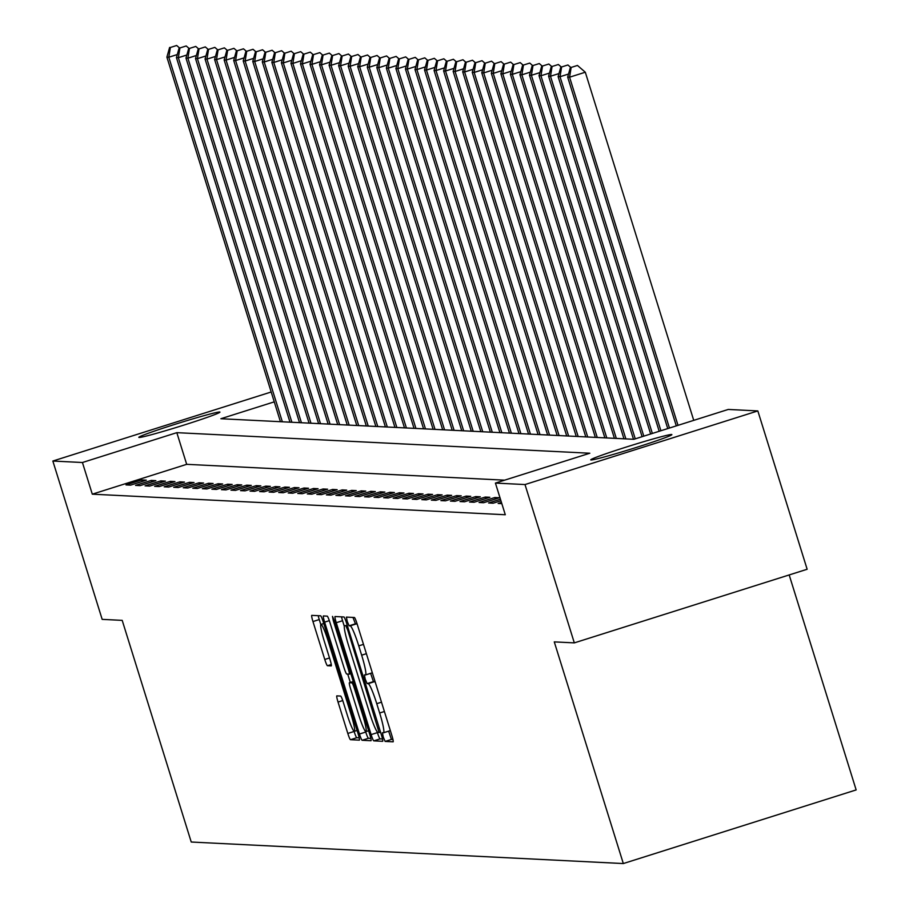 <?xml version="1.0" encoding="UTF-8"?>
<svg xmlns="http://www.w3.org/2000/svg" width="909" height="909" viewBox="0 0 909 909"><rect width="100%" height="100%" fill="white"/><g stroke="black" fill="none" stroke-linecap="round" stroke-linejoin="round"><path stroke-width="1.36" d="M383.257 737.051L385.132 741.426L393.097 741.824A6.511 0.704 -107.5 0 0 393.131 741.824A6.511 0.704 -107.5 0 0 391.915 735.642L357.055 623.744A6.511 0.704 -107.5 0 0 354.374 617.495L346.397 617.097L347.238 621.415L349.124 625.801L350.158 625.846A20.85 2.25 -107.5 0 1 358.748 645.867L361.657 655.184A20.85 2.25 -107.5 0 1 365.543 674.944A20.85 2.25 -107.5 0 1 365.452 674.955L364.395 674.91L365.248 679.239L367.134 683.613L368.156 683.659A20.85 2.25 -107.5 0 1 376.758 703.68L379.655 712.997A20.85 2.25 -107.5 0 1 383.553 732.768A20.85 2.25 -107.5 0 1 383.462 732.779L382.405 732.722L383.257 737.051M388.632 731.154L391.427 739.437L392.961 739.517M352.965 617.427L355.419 623.813L356.442 623.858L350.158 625.846M370.622 673.342L373.429 681.625L374.451 681.67L368.156 683.659M219.648 411.993A42.484 1.693 162.7 0 1 219.944 412.095A42.484 1.693 162.7 0 1 182.084 425.662A42.484 1.693 162.7 0 1 139.111 437.468A42.484 1.693 162.7 0 1 138.816 437.365A42.484 1.693 162.7 0 1 176.687 423.799A42.484 1.693 162.7 0 1 219.648 411.993M671.581 434.502A42.484 1.693 162.7 0 1 671.865 434.604A42.484 1.693 162.7 0 1 634.005 448.171A42.484 1.693 162.7 0 1 591.032 459.965A42.484 1.693 162.7 0 1 590.736 459.874A42.484 1.693 162.7 0 1 628.608 446.308A42.484 1.693 162.7 0 1 671.581 434.502M336.853 695.874A6.511 0.704 -107.5 0 0 336.819 695.874A6.511 0.704 -107.5 0 0 338.034 702.055L347.817 733.449A6.511 0.704 -107.5 0 0 350.499 739.699L359.339 740.142A6.511 0.704 -107.5 0 0 359.373 740.142A6.511 0.704 -107.5 0 0 358.157 733.961L323.309 622.063A6.511 0.704 -107.5 0 0 320.616 615.813L311.776 615.37A6.511 0.704 -107.5 0 0 311.753 615.37A6.511 0.704 -107.5 0 0 312.957 621.551L324.774 659.468A6.511 0.704 -107.5 0 0 327.456 665.729L331.24 665.911A6.511 0.704 -107.5 0 0 331.274 665.911A6.511 0.704 -107.5 0 0 330.058 659.729L324.195 640.925A17.43 1.886 -107.5 0 1 320.945 624.403A17.43 1.886 -107.5 0 1 328.206 641.129L351.147 714.792A17.43 1.886 -107.5 0 1 354.408 731.313A17.43 1.886 -107.5 0 1 347.147 714.599L343.318 702.316A6.511 0.704 -107.5 0 0 340.636 696.067L336.853 695.874M274.257 401.846L220.876 418.731L633.857 439.297L728.245 409.448L757.833 410.925L807.147 569.261L574.318 642.879L554.274 641.89L623.324 863.55L191.242 842.029L122.204 620.37L102.172 619.37L52.847 461.033L271.189 391.995M574.318 642.879L525.004 484.554L495.416 483.077L589.816 453.227L176.823 432.661L82.435 462.511L52.847 461.033M504.643 480.168L186.686 464.329L92.298 494.178L505.29 514.744L495.416 483.077M92.298 494.178L82.435 462.511M371.122 734.608A6.511 0.704 -107.5 0 0 373.804 740.858L382.644 741.301A6.511 0.704 -107.5 0 0 382.678 741.301A6.511 0.704 -107.5 0 0 381.462 735.12L346.602 623.222A6.511 0.704 -107.5 0 0 343.92 616.972L335.08 616.529A6.511 0.704 -107.5 0 0 335.046 616.529A6.511 0.704 -107.5 0 0 336.262 622.71L371.122 734.608L377.405 732.62A6.511 0.704 -107.5 0 0 380.098 738.869L382.507 738.994M370.997 740.721L362.157 740.278A6.511 0.704 -107.5 0 1 359.464 734.029L324.615 622.131A6.511 0.704 -107.5 0 1 323.399 615.95A6.511 0.704 -107.5 0 1 323.422 615.95L327.206 616.143A6.511 0.704 -107.5 0 1 329.899 622.392L344.034 667.774A6.511 0.704 -107.5 0 0 346.715 674.024L349.226 674.148A6.511 0.704 -107.5 0 0 349.261 674.148A6.511 0.704 -107.5 0 0 348.045 667.967L333.33 620.722L332.478 616.404L334.376 620.779L369.804 734.54A6.511 0.704 -107.5 0 1 371.02 740.721L370.997 740.721A6.511 0.704 -107.5 0 0 371.02 740.721M501.438 502.404L498.155 503.45L501.825 503.631M500.927 500.757L493.189 503.2L488.61 502.972L500.45 499.234M499.382 497.757L494.803 497.518L479.066 502.495L483.645 502.722L499.382 497.757M489.837 497.28L485.258 497.053L469.521 502.018L474.1 502.257L489.837 497.28M480.293 496.803L475.714 496.575L459.977 501.552L464.567 501.779L480.293 496.803M470.748 496.325L466.169 496.098L450.444 501.075L455.023 501.302L470.748 496.325M461.204 495.848L456.625 495.621L440.899 500.598L445.478 500.825L461.204 495.848M451.671 495.371L447.092 495.144L431.355 500.12L435.934 500.348L451.671 495.371M442.126 494.905L437.547 494.678L421.81 499.643L426.389 499.87L442.126 494.905M432.582 494.428L428.003 494.201L412.266 499.177L416.856 499.405L432.582 494.428M423.037 493.951L418.458 493.723L402.732 498.7L407.312 498.927L423.037 493.951M413.493 493.473L408.914 493.246L393.188 498.223L397.767 498.45L413.493 493.473M403.96 492.996L399.381 492.769L383.643 497.746L388.223 497.973L403.96 492.996M394.415 492.519L389.836 492.292L374.099 497.268L378.678 497.496L394.415 492.519M384.871 492.053L380.292 491.826L364.554 496.791L369.145 497.018L384.871 492.053M375.326 491.576L370.747 491.349L355.021 496.325L359.6 496.553L375.326 491.576M365.782 491.099L361.203 490.871L345.477 495.848L350.056 496.075L365.782 491.099M356.248 490.621L351.669 490.394L335.932 495.371L340.511 495.598L356.248 490.621M346.704 490.144L342.125 489.917L326.388 494.894L330.967 495.121L346.704 490.144M337.159 489.678L332.58 489.44L316.843 494.416L321.434 494.644L337.159 489.678M327.615 489.201L323.036 488.974L307.31 493.939L311.889 494.178L327.615 489.201M318.07 488.724L313.491 488.497L297.766 493.473L302.345 493.701L318.07 488.724M308.537 488.247L303.958 488.019L288.221 492.996L292.8 493.223L308.537 488.247M298.993 487.769L294.414 487.542L278.677 492.519L283.256 492.746L298.993 487.769M289.448 487.292L284.869 487.065L269.132 492.042L273.723 492.269L289.448 487.292M279.904 486.826L275.325 486.588L259.599 491.564L264.178 491.792L279.904 486.826M270.359 486.349L265.78 486.122L250.055 491.087L254.634 491.326L270.359 486.349M260.826 485.872L256.247 485.645L240.51 490.621L245.089 490.849L260.826 485.872M251.282 485.395L246.703 485.167L230.966 490.144L235.545 490.371L251.282 485.395M241.737 484.917L237.158 484.69L221.421 489.667L226.011 489.894L241.737 484.917M232.193 484.44L227.614 484.213L211.888 489.19L216.467 489.417L232.193 484.44M222.648 483.974L218.069 483.747L202.343 488.712L206.922 488.94L222.648 483.974M213.115 483.497L208.536 483.27L192.799 488.247L197.378 488.474L213.115 483.497M203.571 483.02L198.991 482.793L183.254 487.769L187.833 487.997L203.571 483.02M194.026 482.543L189.447 482.315L173.71 487.292L178.289 487.519L194.026 482.543M184.482 482.065L179.902 481.838L164.177 486.815L168.756 487.042L184.482 482.065M174.937 481.588L170.358 481.361L154.632 486.338L159.211 486.565L174.937 481.588M165.404 481.122L160.825 480.895L145.088 485.861L149.667 486.088L165.404 481.122M155.859 480.645L151.28 480.418L135.543 485.395L140.122 485.622L155.859 480.645M146.315 480.168L141.736 479.941L125.999 484.917L130.578 485.145L146.315 480.168M623.324 863.55L856.153 789.921L789.182 574.931M757.833 410.925L525.004 484.554M186.686 464.329L176.823 432.661M494.803 497.518L495.269 499.052M485.258 497.053L485.736 498.575M475.714 496.575L476.191 498.098M466.169 496.098L466.647 497.621M456.625 495.621L457.102 497.155M447.092 495.144L447.558 496.678M437.547 494.678L438.024 496.2M428.003 494.201L428.48 495.723M418.458 493.723L418.935 495.246M408.914 493.246L409.391 494.769M399.381 492.769L399.846 494.303M389.836 492.292L390.313 493.826M380.292 491.826L380.769 493.348M370.747 491.349L371.224 492.871M361.203 490.871L361.68 492.394M351.669 490.394L352.135 491.917M342.125 489.917L342.602 491.451M332.58 489.44L333.058 490.974M323.036 488.974L323.513 490.496M313.491 488.497L313.969 490.019M303.958 488.019L304.424 489.542M294.414 487.542L294.891 489.065M284.869 487.065L285.346 488.599M275.325 486.588L275.802 488.122M265.78 486.122L266.257 487.644M256.247 485.645L256.713 487.167M246.703 485.167L247.18 486.69M237.158 484.69L237.635 486.213M227.614 484.213L228.091 485.747M218.069 483.747L218.546 485.27M208.536 483.27L209.002 484.792M198.991 482.793L199.469 484.315M189.447 482.315L189.924 483.838M179.902 481.838L180.38 483.372M170.358 481.361L170.835 482.895M160.825 480.895L161.291 482.418M151.28 480.418L151.758 481.94M141.736 479.941L142.213 481.463M383.632 732.722L389.745 730.779A20.85 2.25 -107.5 0 0 389.836 730.768A20.85 2.25 -107.5 0 0 390.166 730.052M375.349 682.477A20.85 2.25 -107.5 0 0 374.451 681.67M365.623 674.91L371.747 672.967A20.85 2.25 -107.5 0 0 371.838 672.955A20.85 2.25 -107.5 0 0 372.167 672.24M357.339 624.653A20.85 2.25 -107.5 0 0 356.442 623.858M341.511 616.847A6.511 0.704 -107.5 0 0 342.557 620.722L344.295 626.312M377.121 731.7L377.405 732.62M379.11 732.552L347.692 630.005L345.806 625.631L344.716 625.574A20.85 2.25 -107.5 0 0 344.625 625.585A20.85 2.25 -107.5 0 0 348.522 645.356L369.429 712.486A20.85 2.25 -107.5 0 0 378.019 732.506L380.519 732.12M370.849 738.415L368.44 738.29L362.157 740.278M365.566 731.427L365.759 732.04A6.511 0.704 -107.5 0 0 368.44 738.29M350.317 682.443L347.704 674.08M358.703 714.86A17.43 1.886 -107.5 0 0 365.963 731.586A17.43 1.886 -107.5 0 0 362.702 715.065L354.624 689.113A6.511 0.704 -107.5 0 0 351.942 682.852L349.431 682.727A6.511 0.704 -107.5 0 0 349.397 682.739A6.511 0.704 -107.5 0 0 350.613 688.908L358.703 714.86M318.207 615.688A6.511 0.704 -107.5 0 0 319.252 619.563L320.809 624.528M354.021 731.166L354.112 731.461A6.511 0.704 -107.5 0 0 356.794 737.71L359.203 737.835M693.737 420.367L585.305 72.22L569.579 77.197L567.671 77.095L676.296 425.878M678.012 425.344L569.579 77.197L571.159 67.436L577.454 65.448L571.159 67.436M567.671 77.095L570.398 67.402M577.454 65.448L585.305 72.22M669.456 428.048L560.035 76.72L558.126 76.617L667.751 428.582M568.534 74.027L560.035 76.72L561.614 66.959L567.909 64.971L561.614 66.959M558.126 76.617L560.853 66.925M567.909 64.971L570.636 67.323M660.911 430.752L550.49 76.242L548.582 76.151L659.195 431.286M558.99 73.561L550.49 76.242L552.07 66.493L558.365 64.494L552.07 66.493M548.582 76.151L551.308 66.448M558.365 64.494L561.092 66.846M652.355 433.457L540.946 75.765L539.037 75.674L650.639 433.991M549.445 73.084L540.946 75.765L542.525 66.016L548.82 64.028L542.525 66.016M539.037 75.674L541.764 65.971M548.82 64.028L551.547 66.368M643.799 436.161L531.401 75.288L529.492 75.197L642.095 436.695M539.901 72.606L531.401 75.288L532.992 65.539L539.276 63.55L532.992 65.539M529.492 75.197L532.219 65.505M539.276 63.55L542.014 65.903M635.255 438.865L521.868 74.822L519.959 74.72L633.505 439.286M530.356 72.129L521.868 74.822L523.448 65.062L529.742 63.073L523.448 65.062M519.959 74.72L522.686 65.028M529.742 63.073L532.469 65.425M625.869 438.899L512.324 74.345L510.415 74.243L623.96 438.808M520.823 71.652L512.324 74.345L513.903 64.584L520.198 62.596L513.903 64.584M510.415 74.243L513.142 64.55M520.198 62.596L522.925 64.948M616.325 438.422L502.779 73.868L500.87 73.765L614.416 438.331M511.278 71.175L502.779 73.868L504.359 64.107L510.653 62.119L504.359 64.107M500.87 73.765L503.597 64.073M510.653 62.119L513.38 64.471M606.78 437.956L493.235 73.39L491.326 73.299L604.871 437.854M501.734 70.709L493.235 73.39L494.814 63.641L501.109 61.642L494.814 63.641M491.326 73.299L494.053 63.596M501.109 61.642L503.836 63.994M597.247 437.479L483.69 72.913L481.781 72.822L595.338 437.377M492.189 70.232L483.69 72.913L485.281 63.164L491.564 61.176L485.281 63.164M481.781 72.822L484.508 63.119M491.564 61.176L494.303 63.516M587.703 437.002L474.157 72.436L472.248 72.345L585.794 436.911M482.645 69.754L474.157 72.436L475.737 62.687L482.031 60.698L475.737 62.687M472.248 72.345L474.975 62.653M482.031 60.698L484.758 63.051M578.158 436.525L464.613 71.97L462.704 71.868L576.249 436.434M473.112 69.277L464.613 71.97L466.192 62.21L472.487 60.221L466.192 62.21M462.704 71.868L465.431 62.176M472.487 60.221L475.214 62.573M568.614 436.047L455.068 71.493L453.159 71.391L566.705 435.956M463.567 68.8L455.068 71.493L456.648 61.732L462.942 59.744L456.648 61.732M453.159 71.391L455.886 61.698M462.942 59.744L465.669 62.096M559.069 435.581L445.524 71.016L443.615 70.925L557.16 435.479M454.023 68.323L445.524 71.016L447.103 61.255L453.398 59.267L447.103 61.255M443.615 70.925L446.342 61.221M453.398 59.267L456.125 61.619M549.536 435.104L435.979 70.538L434.07 70.448L547.627 435.002M444.478 67.857L435.979 70.538L437.57 60.789L443.853 58.79L437.57 60.789M434.07 70.448L436.797 60.744M443.853 58.79L446.592 61.142M539.991 434.627L426.446 70.061L424.537 69.97L538.083 434.525M434.934 67.38L426.446 70.061L428.025 60.312L434.32 58.324L428.025 60.312M424.537 69.97L427.264 60.267M434.32 58.324L437.047 60.676M530.447 434.15L416.901 69.584L414.993 69.493L528.538 434.059M425.401 66.902L416.901 69.584L418.481 59.835L424.776 57.846L418.481 59.835M414.993 69.493L417.72 59.801M424.776 57.846L427.503 60.199M520.902 433.673L407.357 69.118L405.448 69.016L518.994 433.582M415.856 66.425L407.357 69.118L408.936 59.358L415.231 57.369L408.936 59.358M405.448 69.016L408.175 59.324M415.231 57.369L417.958 59.721M511.358 433.195L397.812 68.641L395.904 68.539L509.449 433.104M406.312 65.948L397.812 68.641L399.392 58.88L405.687 56.892L399.392 58.88M395.904 68.539L398.631 58.846M405.687 56.892L408.414 59.244M501.825 432.729L388.268 68.164L386.359 68.073L499.916 432.627M396.767 65.471L388.268 68.164L389.859 58.403L396.142 56.415L389.859 58.403M386.359 68.073L389.086 58.369M396.142 56.415L398.881 58.767M492.28 432.252L378.735 67.686L376.826 67.596L490.371 432.15M387.223 65.005L378.735 67.686L380.314 57.937L386.609 55.949L380.314 57.937M376.826 67.596L379.553 57.892M386.609 55.949L389.336 58.29M482.736 431.775L369.19 67.209L367.281 67.118L480.827 431.684M377.689 64.528L369.19 67.209L370.77 57.46L377.065 55.472L370.77 57.46M367.281 67.118L370.008 57.415M377.065 55.472L379.792 57.824M473.191 431.298L359.646 66.732L357.737 66.641L471.282 431.207M368.145 64.05L359.646 66.732L361.225 56.983L367.52 54.994L361.225 56.983M357.737 66.641L360.464 56.949M367.52 54.994L370.247 57.347M463.647 430.821L350.101 66.266L348.192 66.164L461.738 430.73M358.601 63.573L350.101 66.266L351.681 56.506L357.976 54.517L351.681 56.506M348.192 66.164L350.919 56.472M357.976 54.517L360.703 56.869M454.114 430.343L340.557 65.789L338.648 65.687L452.205 430.252M349.056 63.096L340.557 65.789L342.148 56.028L348.431 54.04L342.148 56.028M338.648 65.687L341.375 55.994M348.431 54.04L351.169 56.392M444.569 429.877L331.024 65.312L329.115 65.221L442.66 429.775M339.512 62.63L331.024 65.312L332.603 55.563L338.898 53.563L332.603 55.563M329.115 65.221L331.842 55.517M338.898 53.563L341.625 55.915M435.025 429.4L321.479 64.834L319.57 64.744L433.116 429.298M329.978 62.153L321.479 64.834L323.059 55.085L329.353 53.097L323.059 55.085M319.57 64.744L322.297 55.04M329.353 53.097L332.08 55.438M425.48 428.923L311.935 64.357L310.026 64.266L423.571 428.832M320.434 61.676L311.935 64.357L313.514 54.608L319.809 52.62L313.514 54.608M310.026 64.266L312.753 54.574M319.809 52.62L322.536 54.972M415.936 428.446L302.39 63.891L300.481 63.789L414.027 428.355M310.889 61.198L302.39 63.891L303.97 54.131L310.264 52.143L303.97 54.131M300.481 63.789L303.208 54.097M310.264 52.143L312.991 54.495M406.403 427.969L292.846 63.414L290.937 63.312L404.494 427.878M301.345 60.721L292.846 63.414L294.436 53.654L300.72 51.665L294.436 53.654M290.937 63.312L293.664 53.62M300.72 51.665L303.458 54.017M396.858 427.491L283.313 62.937L281.404 62.835L394.949 427.4M291.8 60.244L283.313 62.937L284.892 53.176L291.187 51.188L284.892 53.176M281.404 62.835L284.131 53.142M291.187 51.188L293.914 53.54M387.314 427.025L273.768 62.46L271.859 62.369L385.405 426.923M282.267 59.778L273.768 62.46L275.347 52.711L281.642 50.711L275.347 52.711M271.859 62.369L274.586 52.665M281.642 50.711L284.369 53.063M377.769 426.548L264.224 61.982L262.315 61.892L375.86 426.446M272.723 59.301L264.224 61.982L265.803 52.233L272.098 50.245L265.803 52.233M262.315 61.892L265.042 52.188M272.098 50.245L274.825 52.586M368.225 426.071L254.679 61.505L252.77 61.414L366.316 425.98M263.178 58.824L254.679 61.505L256.258 51.756L262.553 49.768L256.258 51.756M252.77 61.414L255.497 51.722M262.553 49.768L265.28 52.12M358.691 425.594L245.135 61.039L243.226 60.937L356.782 425.503M253.634 58.346L245.135 61.039L246.725 51.279L253.009 49.291L246.725 51.279M243.226 60.937L245.953 51.245M253.009 49.291L255.747 51.643M349.147 425.117L235.601 60.562L233.693 60.46L347.238 425.026M244.089 57.869L235.601 60.562L237.181 50.802L243.476 48.813L237.181 50.802M233.693 60.46L236.42 50.768M243.476 48.813L246.203 51.165M339.602 424.651L226.057 60.085L224.148 59.994L337.693 424.548M234.545 57.392L226.057 60.085L227.636 50.325L233.931 48.336L227.636 50.325M224.148 59.994L226.875 50.29M233.931 48.336L236.658 50.688M330.058 424.173L216.512 59.608L214.604 59.517L328.149 424.071M225.012 56.926L216.512 59.608L218.092 49.859L224.387 47.859L218.092 49.859M214.604 59.517L217.331 49.813M224.387 47.859L227.114 50.211M320.513 423.696L206.968 59.13L205.059 59.04L318.604 423.594M215.467 56.449L206.968 59.13L208.547 49.381L214.842 47.393L208.547 49.381M205.059 59.04L207.786 49.336M214.842 47.393L217.569 49.745M310.98 423.219L197.423 58.653L195.515 58.562L309.071 423.128M205.923 55.972L197.423 58.653L199.014 48.904L205.298 46.916L199.014 48.904M195.515 58.562L198.242 48.87M205.298 46.916L208.036 49.268M301.436 422.742L187.89 58.187L185.981 58.085L299.527 422.651M196.378 55.494L187.89 58.187L189.47 48.427L195.765 46.439L189.47 48.427M185.981 58.085L188.708 48.393M195.765 46.439L198.492 48.791M291.891 422.265L178.346 57.71L176.437 57.608L289.982 422.174M186.834 55.017L178.346 57.71L179.925 47.95L186.22 45.961L179.925 47.95M176.437 57.608L179.164 47.916M186.22 45.961L188.947 48.313M282.347 421.799L168.801 57.233L166.892 57.142L280.438 421.696M177.3 54.54L168.801 57.233L170.381 47.473L176.676 45.484L170.381 47.473M166.892 57.142L169.619 47.438M176.676 45.484L179.403 47.836M391.427 739.437L385.132 741.426M355.419 623.813L349.124 625.801M373.429 681.625L367.134 683.613M384.393 711.508L379.655 712.997M381.485 702.18L376.758 703.68M366.384 653.685L361.657 655.184M363.486 644.367L358.748 645.867M342.557 620.722L336.262 622.71M380.098 738.869L373.804 740.858M380.519 732.109L379.144 732.54M379.223 727.939L378.28 728.234M348.624 629.71L347.692 630.005M347.215 625.187L345.806 625.631M365.759 732.04L359.464 734.029M329.319 620.642L324.615 622.131M350.84 673.637L349.283 674.137L350.84 673.649M348.976 667.672L348.045 667.967M334.262 620.427L333.33 620.722M363.645 714.769L362.702 715.065M355.567 688.806L354.624 689.113M353.544 682.341L351.942 682.852M353.294 681.511L349.431 682.727M352.09 714.497L351.147 714.792M329.149 640.834L328.206 641.129M331.274 664.513L327.456 665.729M329.512 657.968L324.774 659.468M319.252 619.563L312.957 621.551M356.794 737.71L350.499 739.699M354.112 731.461L347.817 733.449M342.738 700.566L338.034 702.055M389.836 730.768L383.553 732.768M371.838 672.955L365.543 674.944M368.622 730.745L365.963 731.586M353.283 681.5L349.397 682.739M357.067 730.472L354.408 731.313M323.752 623.517L320.945 624.403"/></g></svg>
